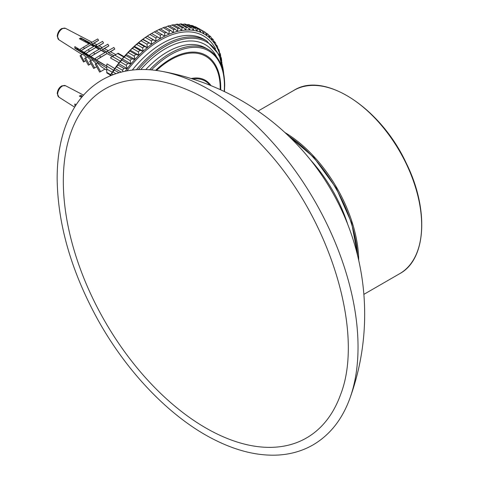 <?xml version="1.0" encoding="UTF-8"?>
<svg xmlns="http://www.w3.org/2000/svg" width="479" height="479" viewBox="0 0 479 479"><rect width="100%" height="100%" fill="white"/><g stroke="black" fill="none" stroke-linecap="round" stroke-linejoin="round"><path stroke-width="0.72" d="M125.258 71.191A88.328 50.996 -60 0 1 127.21 68.593A88.328 50.996 -60 0 1 130.989 63.899A88.328 50.996 -60 0 1 134.904 59.432A88.328 50.996 -60 0 1 138.946 55.211A88.328 50.996 -60 0 1 143.095 51.259A88.328 50.996 -60 0 1 147.322 47.601A88.328 50.996 -60 0 1 151.615 44.248A88.328 50.996 -60 0 1 155.95 41.218A88.328 50.996 -60 0 1 160.309 38.53A88.328 50.996 -60 0 1 164.668 36.188L156.028 30.979A90.333 52.157 -60 0 0 154.382 31.865L151.556 33.476A88.328 50.996 120 0 0 147.197 36.164A88.328 50.996 120 0 0 142.862 39.194A88.328 50.996 120 0 0 138.569 42.547A88.328 50.996 120 0 0 134.342 46.206A88.328 50.996 120 0 0 130.192 50.157A88.328 50.996 120 0 0 126.151 54.378A88.328 50.996 120 0 0 122.235 58.845A88.328 50.996 120 0 0 118.457 63.539A88.328 50.996 120 0 0 114.846 68.443A88.328 50.996 120 0 0 111.409 73.526A88.328 50.996 120 0 0 109.841 76.005M155.914 31.135L158.83 29.584L164.746 32.997L164.668 36.188A88.328 50.996 -60 0 1 169.003 34.213A88.328 50.996 -60 0 1 173.296 32.608A88.328 50.996 -60 0 1 177.523 31.38A88.328 50.996 -60 0 1 181.673 30.542A88.328 50.996 -60 0 1 185.714 30.099A88.328 50.996 -60 0 1 189.63 30.039A88.328 50.996 -60 0 1 193.408 30.381A88.328 50.996 -60 0 1 197.019 31.105A88.328 50.996 -60 0 1 200.456 32.225A88.328 50.996 -60 0 1 203.695 33.722A88.328 50.996 -60 0 1 206.724 35.596A88.328 50.996 -60 0 1 209.527 37.829A88.328 50.996 -60 0 1 212.089 40.428A88.328 50.996 -60 0 1 214.4 43.361A88.328 50.996 -60 0 1 216.442 46.625A88.328 50.996 -60 0 1 218.22 50.199A88.328 50.996 -60 0 1 219.711 54.067A88.328 50.996 -60 0 1 220.909 58.21A88.328 50.996 -60 0 1 221.298 59.887M147.197 36.164L149.921 34.5L155.837 37.919L155.95 41.218L147.197 36.164L153.035 39.763A90.333 52.157 120 0 0 151.394 40.907L151.615 44.248L142.862 39.194L145.478 37.494L151.394 40.907M155.95 41.218L153.035 39.763M151.615 44.248L142.694 39.553L142.862 39.194M138.569 42.547L141.071 40.823L146.987 44.236L147.322 47.601L138.569 42.547L138.323 43.08L144.239 46.493A90.333 52.157 120 0 0 142.634 47.882L143.095 51.259L134.342 46.206L136.725 44.469L142.634 47.882M147.322 47.601L144.239 46.493M143.095 51.259L139.94 50.331L134.024 46.918L134.342 46.206M130.192 50.157L132.455 48.415L138.365 51.828L138.946 55.211L130.192 50.157L129.815 51.049L135.731 54.462A90.333 52.157 120 0 0 134.198 56.061L134.904 59.432L126.151 54.378L128.282 52.642L134.198 56.061M138.946 55.211L135.731 54.462M134.904 59.432L131.635 58.857L125.72 55.444L126.151 54.378M122.235 58.845L124.235 57.139L130.15 60.552L130.989 63.899L122.235 58.845L121.756 60.091L127.671 63.503A90.333 52.157 120 0 0 126.24 65.282L127.21 68.593L118.457 63.539L120.325 61.869L126.24 65.282M130.989 63.899L127.671 63.503M127.21 68.593L123.857 68.377L117.942 64.964L118.457 63.539M121.211 72.119L114.846 68.443L116.577 66.82L122.486 70.233L122.983 71.682M118.966 72.73L114.301 70.036L114.846 68.443M113.289 74.61L111.409 73.526L113.002 71.964L115.954 73.664M111.14 75.454L110.853 75.287L111.409 73.526M222.005 62.156L221.819 62.611M221.693 61.12L221.537 59.258A90.333 52.157 120 0 0 221.19 57.594L220.909 58.21L220.514 54.84A90.333 52.157 120 0 0 220.059 53.265L219.711 54.067L219.19 50.684A90.333 52.157 120 0 0 218.628 49.217L218.22 50.199L217.574 46.822A90.333 52.157 120 0 0 216.903 45.469L216.442 46.625L215.67 43.26A90.333 52.157 120 0 0 214.897 42.026L214.4 43.361L213.49 40.026A90.333 52.157 120 0 0 212.616 38.919L212.089 40.428L211.047 37.134A90.333 52.157 120 0 0 210.077 36.153L209.527 37.829L208.347 34.596A90.333 52.157 120 0 0 207.287 33.752L206.724 35.596L205.407 32.422A90.333 52.157 120 0 0 204.264 31.716L203.695 33.722L202.24 30.626L196.324 27.213A90.333 52.157 -60 0 0 195.097 26.644L201.012 30.063L200.456 32.225L198.863 29.219L192.947 25.806A90.333 52.157 -60 0 0 191.648 25.381L197.564 28.794L197.019 31.105L195.288 28.201L189.373 24.788A90.333 52.157 -60 0 0 188.007 24.513L193.923 27.926L193.408 30.381L191.54 27.584L185.624 24.166A90.333 52.157 -60 0 0 184.193 24.04L190.109 27.453L189.63 30.039L187.63 27.363L181.715 23.95A90.333 52.157 -60 0 0 180.23 23.974L186.145 27.387L185.714 30.099L183.583 27.548L177.667 24.136A90.333 52.157 -60 0 0 176.134 24.303L182.05 27.716L181.673 30.542L179.409 28.129L173.5 24.716A90.333 52.157 -60 0 0 171.925 25.034L177.841 28.447L177.523 31.38L175.14 29.111L169.231 25.698A90.333 52.157 -60 0 0 167.626 26.165L173.542 29.578L173.296 32.608L170.793 30.488L164.878 27.075A90.333 52.157 -60 0 0 163.255 27.68L169.165 31.099L169.003 34.213L160.471 28.836A90.333 52.157 -60 0 0 158.83 29.584M220.813 57.372L221.19 57.594M219.544 52.971L220.059 53.265M217.963 48.834L218.628 49.217M216.071 44.984L216.903 45.469M213.879 41.439L214.897 42.026M211.389 38.206L212.616 38.919M208.61 35.308L210.077 36.153M205.539 32.74L207.287 33.752M198.348 28.303L204.264 31.716M194.552 26.728L195.097 26.644M190.72 25.567L191.648 25.381M186.744 24.812L188.007 24.513M182.637 24.483L184.193 24.04M178.416 24.567L180.23 23.974M174.087 25.058L176.134 24.303M169.674 25.956L171.925 25.034M165.195 27.255L167.626 26.165M160.249 29.159L163.255 27.68M110.607 75.676A90.333 52.157 -60 0 1 110.853 75.287M113.002 71.964A90.333 52.157 -60 0 1 114.301 70.036M116.577 66.82A90.333 52.157 -60 0 1 117.942 64.964M120.325 61.869A90.333 52.157 -60 0 1 121.756 60.091M124.235 57.139A90.333 52.157 -60 0 1 125.72 55.444M128.282 52.642A90.333 52.157 -60 0 1 129.815 51.049M132.455 48.415A90.333 52.157 -60 0 1 134.024 46.918M136.725 44.469A90.333 52.157 -60 0 1 138.323 43.08M141.071 40.823A90.333 52.157 -60 0 1 142.694 39.553M149.921 34.5A90.333 52.157 -60 0 1 151.574 33.482L157.483 36.901A90.333 52.157 120 0 0 155.837 37.919M161.944 34.392A90.333 52.157 120 0 0 160.291 35.278L160.309 38.53L157.483 36.901M166.387 32.249A90.333 52.157 120 0 0 164.746 32.997M170.793 30.488A90.333 52.157 120 0 0 169.165 31.099M175.14 29.111A90.333 52.157 120 0 0 173.542 29.578M179.409 28.129A90.333 52.157 120 0 0 177.841 28.447M183.583 27.548A90.333 52.157 120 0 0 182.05 27.716M187.63 27.363A90.333 52.157 120 0 0 186.145 27.387M191.54 27.584A90.333 52.157 120 0 0 190.109 27.453M195.288 28.201A90.333 52.157 120 0 0 193.923 27.926M198.863 29.219A90.333 52.157 120 0 0 197.564 28.794M202.24 30.626A90.333 52.157 120 0 0 201.012 30.063M123.857 68.377A90.333 52.157 120 0 0 122.486 70.233M131.635 58.857A90.333 52.157 120 0 0 130.15 60.552M139.94 50.331A90.333 52.157 120 0 0 138.365 51.828M148.61 42.966A90.333 52.157 120 0 0 146.987 44.236M154.382 31.865L160.291 35.278M145.478 37.494A90.333 52.157 -60 0 1 147.119 36.344M81.658 97.339L79.4 96.123A7.484 4.323 -60 0 1 80.819 95.303L82.574 96.249M75.389 105.943L74.868 105.62A7.484 4.323 -60 0 1 74.868 103.979L76.149 104.769M82.322 96.548L80.819 95.303M74.868 105.62L75.574 105.649M114.762 68.557L107.218 63.988L106.781 64.24L106.781 72.934L110.439 75.047M124.097 56.666L118.157 53.235L110.625 57.582L110.625 58.085L119.091 62.731M100.608 57.258L106.997 53.57L96.153 60.097L100.608 57.258L99.65 55.654L106.033 51.966L106.997 53.57L112.481 56.51M105.105 52.558L101.039 50.373L90.603 56.642L94.65 54.061L93.668 52.415L89.621 54.995L90.603 56.642M99.105 49.331L95.752 47.535L85.585 53.63L89.363 51.223L88.376 49.565L84.597 51.971L85.585 53.63M93.8 46.487L90.753 44.852L80.891 50.75L84.364 48.535L83.52 47.128L80.047 49.343L80.891 50.75M89.094 43.96L79.4 38.757A7.484 4.323 -60 0 1 80.819 37.937L90.513 43.14L91.327 42.619L92.172 44.032L95.219 45.667L96.177 45.056L97.171 46.714L100.524 48.517L101.476 47.906L102.458 49.553L106.524 51.738L107.458 51.145L108.416 52.75L113.9 55.696M96.818 44.685L93.86 43.14L92.172 44.032L98.554 40.344L93.974 43.2M102.195 47.493L98.931 45.786L97.171 46.714L103.56 43.026L99.057 45.852M108.284 50.666L104.296 48.589L102.458 49.553L108.847 45.864L104.434 48.66M115.81 54.594L110.338 51.738L108.416 52.75L114.798 49.062L110.481 51.816M85.388 40.955A7.484 4.323 -60 0 1 85.376 41.966M80.047 55.786L80.891 55.342L84.364 61.569L83.52 62.007L80.047 55.786L82.789 54.247L86.477 57.312M84.597 58.402L85.585 57.887L89.363 64.659L88.376 65.174L84.597 58.402L87.256 56.923L91.16 60.288M89.621 61.18L90.603 60.671L94.65 67.928L93.668 68.437L89.621 61.18L92.058 59.827L96.237 63.521M95.195 64.12L96.153 63.623L100.608 71.611L99.65 72.107L95.195 64.12L97.345 62.935L101.368 66.785L106.781 70.221M106.781 68.018L74.868 48.247A7.484 4.323 -60 0 1 74.868 46.613L80.502 50.103M81.232 50.552L85.226 53.025M85.903 53.45L90.333 56.193M90.842 56.504L95.866 59.624M96.405 59.953L113.571 70.275M84.364 48.535L90.753 44.852L89.908 43.439L83.52 47.128M89.363 51.223L95.752 47.535L94.758 45.876L88.376 49.565M94.65 54.061L101.039 50.373L100.057 48.726L93.668 52.415M110.475 55.438L107.068 53.606M110.074 55.205L107.236 53.696M107.458 51.145L113.84 47.457L114.798 49.062M99.65 55.654L95.195 58.492L96.153 60.097M105.248 52.421L101.428 50.211L101.111 50.409M101.261 50.493L101.584 50.301L102.74 51.283M101.476 47.906L107.865 44.218L108.847 45.864M98.279 48.888L98.327 48.421L99.452 49.074L96.315 47.259L95.824 47.571M96.177 45.056L102.566 41.368L103.56 43.026M93.818 58.815L94.201 58.588M90.938 44.948L91.627 44.553L94.339 46.122L91.477 44.469L90.824 44.888M91.327 42.619L97.716 38.931L98.554 40.344M89.459 55.654L88.896 55.977M89.411 55.624L88.849 55.947M85.07 52.93L84.352 53.349M85.028 52.906L84.31 53.325M89.801 43.499L80.819 38.314L80.819 37.937M85.028 40.745L88.783 42.912L88.118 43.439M97.345 62.935L96.153 63.623M100.608 71.611L104.985 69.078M90.603 60.671L92.058 59.827M96.668 66.767L94.65 67.928M87.256 56.923L85.585 57.887M89.363 64.659L91.028 63.701M82.789 54.247L80.891 55.342M84.364 61.569L85.873 60.695M74.868 48.247L75.191 48.062L104.847 65.186M340.419 395.007L340.413 395.031A201.491 116.331 60 0 1 340.413 395.031A201.491 116.331 60 0 1 182.134 412.012A201.491 116.331 60 0 1 63.318 181.176A201.491 116.331 60 0 1 159.1 81.041A201.491 116.331 60 0 1 159.142 81.047A201.491 116.331 60 0 1 160.944 81.382M160.848 71.161A210.03 121.265 60 0 1 160.89 71.167A210.03 121.265 60 0 1 314.535 200.647A210.03 121.265 60 0 1 349.85 398.45A210.03 121.265 60 0 1 349.85 398.456A246.841 246.841 0 0 0 160.968 71.179M92.477 58.043L92.267 57.39M95.578 47.241L97.087 46.577M85.364 53.935L85.094 52.947M84.424 52.528L83.382 52.792M78.287 49.846L77.945 48.517M80.825 39.523L81.693 38.823M98.674 61.617L98.566 61.288M91.573 57.516L91.351 56.821M95.087 46.427L96.764 46.206M84.46 53.409L84.178 52.379M87.184 42.936L87.873 42.386M77.382 49.325L77.029 47.954M79.891 39.021L80.819 38.278M80.496 96.71L81.364 95.998M224.196 76.891L219.238 54.845L206.623 40.805A83.645 48.289 120 0 0 136.425 69.706M132.3 70.078A83.645 48.289 -60 0 1 204.024 39.302L206.623 40.805M215.55 48.774A86.322 49.834 120 0 0 126.965 70.862M145.796 69.557A76.951 44.427 -60 0 1 205.88 48.104L208.485 49.606A76.951 44.427 120 0 0 149.628 69.76M216.58 56.779A79.628 45.972 120 0 0 140.784 69.521M138.347 69.599A82.639 47.714 -60 0 1 223.681 73.64M156.489 70.473A69.802 40.302 -60 0 1 220.196 88.232A69.802 40.302 -60 0 1 220.178 89.603M220.705 89.842A70.736 40.841 120 0 0 220.735 87.783A70.736 40.841 120 0 0 155.579 70.353M151.448 69.904A75.945 43.846 -60 0 1 224.423 85.651A75.945 43.846 -60 0 1 224.196 91.477M192.857 79.059A48.068 27.752 -60 0 1 209.934 85.208M210.982 85.633A48.81 28.183 120 0 0 191.217 78.544M57.654 94.201A6.604 3.814 -60 0 1 60.486 87.609A6.604 3.814 -60 0 1 65.545 85.735L62.001 85.807C59.282 87.19 57.69 89.771 57.205 93.537L58.941 97.171A6.604 3.814 -60 0 1 57.654 94.201M110.703 74.628L106.781 72.371M106.781 69.09L112.248 72.245M112.457 56.522L120.385 61.096M121.9 59.24L114.828 55.157M117.666 53.516L123.774 57.043M57.654 36.829A6.604 3.814 -60 0 1 60.486 30.243A6.604 3.814 -60 0 1 65.545 28.369L62.001 28.441C59.282 29.824 57.69 32.404 57.205 36.17L58.941 39.805A6.604 3.814 -60 0 1 57.654 36.829M399.743 273.653C426.442 259.432 429.172 209.042 406.168 162.962C380.583 107.709 324.091 70.868 293.92 90.357A105.823 61.096 60 0 1 399.743 151.454A105.823 61.096 60 0 1 399.743 273.653L363.866 294.363M358.723 260.402A105.823 61.096 -120 0 0 284.885 132.503M347.784 224.513A106.224 61.33 -120 0 0 310.5 159.926M288.442 135.844A106.224 61.33 60 0 1 357.615 255.648M224.447 91.597L224.717 85.244C224.525 68.042 219.119 56.163 208.485 49.606M58.941 97.171L74.628 107.146M65.545 85.735L83.55 95.129M58.941 39.805L82.154 54.564M65.545 28.369L92.058 42.2M293.92 90.357L258.037 111.074M287.178 134.641L313.727 157.328L336.198 188.139L351.646 223.004L358.023 257.349M160.89 71.167C138.88 67.311 119.391 70.162 102.416 79.73C91.914 85.789 83.124 94.189 76.041 104.937C63.491 124.336 57.193 148.807 57.145 178.356C57.672 223.849 71.096 270.707 97.405 318.918C127.175 372.949 171.554 418.682 215.502 440.267C237.482 451.176 258.379 456.098 278.173 455.05C291.022 454.284 302.698 450.871 313.194 444.811C329.965 434.896 342.186 419.442 349.85 398.45M159.142 81.047C195.145 88.01 230.794 110.894 266.084 149.699C330.917 220.322 364.753 334.007 340.413 395.025"/></g></svg>
